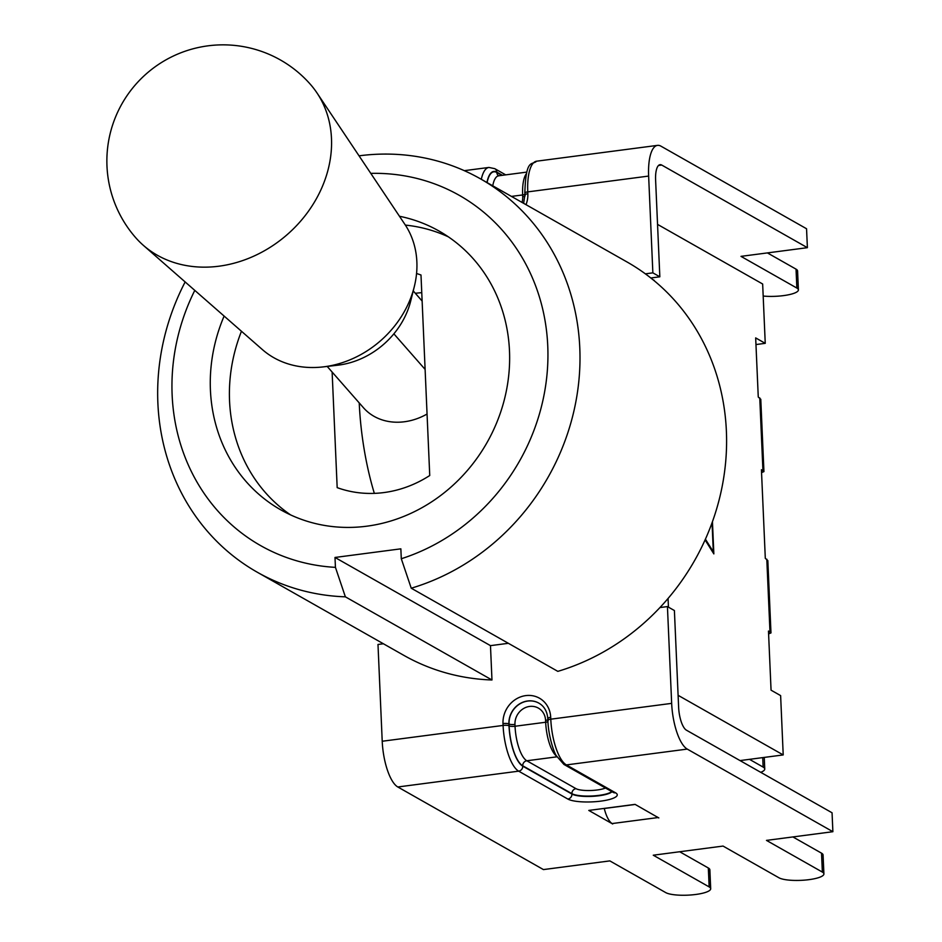 <?xml version="1.0" encoding="UTF-8"?>
<svg xmlns="http://www.w3.org/2000/svg" width="942" height="942" viewBox="0 0 942 942"><rect width="100%" height="100%" fill="white"/><g stroke="black" fill="none" stroke-linecap="round" stroke-linejoin="round"><path stroke-width="1.41" d="M185.15 281.941A226.139 206.11 -60.4 0 0 257.26 572.218L403.847 655.361A226.139 206.11 -60.4 0 0 491.971 679.983L490.476 645.647L508.362 643.304M383.394 643.763L377.989 644.469L382.216 741.248A38.928 13.2 82.5 0 0 397.807 786.982L543.44 869.584L609.839 860.894L665.711 892.592A23.279 5.428 177.5 0 0 691.781 894.9A23.279 5.428 177.5 0 0 710.692 888.73A23.279 5.428 177.5 0 0 709.149 886.905L653.265 855.206L723.044 846.069L778.928 877.767A23.279 5.428 177.5 0 0 804.998 880.087A23.279 5.428 177.5 0 0 823.909 873.905A23.279 5.428 177.5 0 0 822.366 872.08L766.482 840.394L832.881 831.704L832.057 812.781L686.424 730.18A19.464 6.606 82.5 0 1 678.629 707.312L674.401 610.534L667.431 606.577L671.658 703.368A38.928 13.2 82.5 0 0 687.248 749.09L832.881 831.704M667.431 606.577L659.93 607.566A226.139 206.11 -60.4 0 0 645.364 273.839A226.139 206.11 -60.4 0 0 626.995 261.958L480.408 178.803A226.139 206.11 -60.4 0 0 359.055 155.83M370.783 173.375A201.341 183.502 119.6 0 1 547.314 338.755A201.341 183.502 119.6 0 1 401.292 558.736L411.242 588.208L557.829 671.363A226.139 206.11 -60.4 0 0 659.93 607.566M645.364 273.839L652.865 272.85L659.836 276.807L650.816 277.984M659.836 276.807L655.608 180.028A19.464 6.606 -97.5 0 1 660.048 164.673A19.464 6.606 -97.5 0 1 661.743 165.062L807.388 247.675L806.552 228.753L660.919 146.151A38.928 13.2 -97.5 0 0 657.516 145.374A38.928 13.2 -97.5 0 0 648.638 176.072L652.865 272.85M612.689 823.861L612.147 823.555A24.81 8.419 -97.5 0 1 604.258 808.495L604.234 808.401M657.163 816.902A24.81 8.419 82.5 0 0 658.081 817.55L658.788 817.833M612.689 823.991L588.785 810.426L635.073 804.374L658.799 817.95M763.173 296.047A23.279 5.428 177.5 0 0 786.711 295.129A23.279 5.428 177.5 0 0 798.404 289.877A23.279 5.428 177.5 0 0 796.861 288.052L740.989 256.365L807.388 247.675M798.404 289.877L797.58 270.966A23.279 5.428 177.5 0 0 796.037 269.141L767.4 252.903M710.692 888.73L709.868 869.819A23.279 5.428 177.5 0 0 708.325 867.994L679.688 851.745M823.909 873.905L823.072 854.995A23.279 5.428 177.5 0 0 821.53 853.169L792.905 836.932M416.564 273.521A114.5 104.362 119.6 0 1 420.992 275.005L429.74 475.522A114.5 104.362 119.6 0 1 337.177 487.638L332.126 372.043M359.22 402.905A134.259 45.534 82.5 0 0 374.339 493.373M421.757 292.679A114.5 104.362 -60.4 0 0 415.375 293.303M405.366 225.091A160.305 146.104 119.6 0 1 448.38 236.854M290.654 514.933A160.305 146.104 119.6 0 1 241.458 331.266M411.242 588.208A226.139 206.11 -60.4 0 0 576.692 397.1A226.139 206.11 -60.4 0 0 480.408 178.803M257.26 572.218A226.139 206.11 -60.4 0 0 345.373 596.828L335.434 567.355A201.341 183.502 119.6 0 1 194.782 290.383M401.292 558.736L400.856 548.833L334.999 557.464L335.434 567.355M399.467 216.26A160.305 146.104 119.6 0 1 439.043 231.037A160.305 146.104 119.6 0 1 487.038 442.552A160.305 146.104 119.6 0 1 280.869 509.905A160.305 146.104 119.6 0 1 224.114 316.076M491.971 679.983L345.373 596.828M490.476 645.647L334.999 557.464M316.971 92.917L404.954 224.467A95.425 80.094 138.7 0 1 414.245 286.886L410.665 301.181A76.337 64.068 138.7 0 1 337.742 365.202L323.094 366.909A95.425 80.094 138.7 0 1 262.418 349.612L143.361 245.344A116.219 97.556 138.7 0 1 135.754 237.749A116.219 116.219 0 0 1 146.41 73.735A116.219 116.219 0 0 1 310.436 84.403A116.219 97.556 138.7 0 1 316.971 92.917A116.219 97.556 138.7 0 1 316.017 199.386A116.219 97.556 138.7 0 1 218.897 266.209A116.219 97.556 138.7 0 1 143.361 245.344M414.245 286.886A95.425 80.094 138.7 0 1 323.094 366.909M427.056 414.033A57.25 48.054 138.7 0 1 404.424 421.757A57.25 48.054 138.7 0 1 363.471 407.745L327.192 366.426M425.113 369.405L393.874 333.833M422.122 301.04L413.232 290.913L422.122 300.993M749.491 759.346L763.138 767.094A24.233 5.652 -2.5 0 1 764.751 768.99A24.233 5.652 -2.5 0 1 760.736 772.334M657.54 224.384L762.655 284.001L765.245 343.335L755.967 344.548M740.035 760.583L783.214 754.931L780.624 695.608L771.062 690.18L768.472 631.058L770.98 632.918L767.824 560.584L765.304 558.335L761.43 469.752L763.938 471.612L760.783 399.278L758.263 397.029L755.672 337.907L765.245 343.335M770.98 632.918L768.601 633.907M763.938 471.612L761.56 472.601M705.417 539.165L713.306 551.777L712.046 522.775M713.306 551.777L712.576 551.871M712.446 521.668L713.848 553.896L705.087 539.896M653.077 279.798A29.002 6.759 -2.5 0 1 654.172 280.339L652.735 279.527M783.214 754.931L678.099 695.314M382.216 741.248L503.087 725.434A38.928 13.2 82.5 0 0 518.665 771.157A4.58 4.18 -60.4 0 0 522.751 766.152A34.348 11.645 -97.5 0 1 508.998 725.799A4.58 1.072 177.5 0 0 503.087 725.434L503.004 723.574A25.575 23.303 -60.4 0 1 525.777 695.608A25.575 23.303 -60.4 0 1 550.705 717.333L550.787 719.182L671.658 703.368M648.638 176.072L527.767 191.885A4.58 1.072 177.5 0 0 524.835 193.016L524.918 194.876A4.58 1.072 -2.5 0 1 527.85 193.746L527.767 191.885A38.928 13.2 -97.5 0 1 536.646 161.188C531.936 165.556 525.907 157.714 524.835 193.016M526.025 204.673A25.575 23.303 -60.4 0 0 527.85 193.746M612.147 823.555L658.081 817.55M604.258 808.495L635.191 804.444M796.037 269.141L796.861 288.052M525.212 195.23A4.58 1.072 -2.5 0 1 524.918 194.876L523.622 203.319M486.943 182.512A34.348 11.645 -97.5 0 1 496.811 172.103A4.58 4.18 -60.4 0 0 494.797 168.677L488.945 167.44A38.928 13.2 82.5 0 0 481.303 179.31M496.811 172.103L502.427 175.294M501.909 175.365L496.823 172.48A33.971 11.516 82.5 0 0 487.096 182.607M524.929 196.289A4.58 1.072 -2.5 0 1 522.716 196.796A16.414 14.954 119.6 0 1 522.021 202.412M524.894 194.417A4.58 1.072 -2.5 0 1 522.645 194.947L522.716 196.796M526.378 173.728A29.39 9.962 82.5 0 0 522.645 194.947L511.447 196.407M492.748 185.81A29.39 9.962 -97.5 0 1 498.73 175.777L498.836 175.907M498.648 175.789A4.58 4.18 119.6 0 1 496.823 172.48M661.743 165.062L658.505 165.486M709.149 886.905L708.325 867.994M822.366 872.08L821.53 853.169M508.998 725.799L508.916 723.951A4.58 1.072 177.5 0 0 503.004 723.574M548.079 718.817A4.58 1.072 -2.5 0 1 547.773 718.463A4.58 1.072 -2.5 0 1 550.705 717.333M538.918 703.156A20.995 19.134 -60.4 0 0 518.689 704.628A20.995 19.134 -60.4 0 0 509.057 724.021L508.916 723.951A20.995 19.134 119.6 0 1 518.595 704.522A20.995 19.134 119.6 0 1 538.848 703.121C544.193 706.206 547.161 711.316 547.773 718.463L547.855 720.312A4.58 1.072 -2.5 0 1 550.787 719.182A38.928 13.2 -97.5 0 0 566.377 764.916A4.58 4.18 -60.4 0 1 563.928 764.445L556.392 755.802C554.673 753.894 548.468 737.61 547.855 720.312A4.58 1.072 -2.5 0 0 548.162 720.677M397.807 786.982L518.665 771.157L567.849 799.052A4.58 4.18 -60.4 0 0 571.935 794.047L522.751 766.152M611.982 791.704A20.995 4.898 -2.5 0 1 593.048 796.308A20.995 4.898 -2.5 0 1 571.935 794.047L571.912 793.67A20.995 4.898 177.5 0 0 592.542 795.955A20.995 4.898 177.5 0 0 611.735 791.563M514.968 724.398A4.58 1.072 177.5 0 1 509.057 724.021L509.127 725.882A33.971 11.516 82.5 0 0 522.728 765.775L571.912 793.67A4.58 4.18 -60.4 0 1 575.998 788.666L526.813 760.771A29.39 9.962 -97.5 0 1 515.038 726.247L514.968 724.398A16.414 14.954 119.6 0 1 529.581 706.441A16.414 14.954 119.6 0 1 545.583 720.383A4.58 1.072 177.5 0 0 547.832 719.853M545.583 720.383L545.665 722.243A4.58 1.072 177.5 0 0 547.926 721.702M509.127 725.882A4.58 1.072 177.5 0 0 515.038 726.247L545.665 722.243A29.39 9.962 82.5 0 0 556.628 756.226M522.728 765.775A4.58 4.18 119.6 0 1 526.813 760.771L556.969 756.815M687.248 749.09L566.377 764.916L615.562 792.811A4.58 4.18 119.6 0 1 613.101 792.34L613.23 792.41M567.849 799.052A25.575 5.958 177.5 0 0 600.855 801.124A25.575 5.958 177.5 0 0 615.562 792.811M605.459 788.007A16.414 3.827 -2.5 0 1 589.975 790.526A16.414 3.827 -2.5 0 1 575.998 788.666M762.726 757.615L763.138 767.094M766.8 559.195L769.979 631.917M759.758 397.889L762.938 470.611M668.055 598.464L668.443 607.154M494.797 168.677L505.701 174.871M657.516 145.374L536.646 161.188M498.73 175.777L526.825 172.103M488.945 167.44L464.3 170.667M563.928 764.445L613.101 792.34M764.245 757.415L764.751 768.99"/></g></svg>

